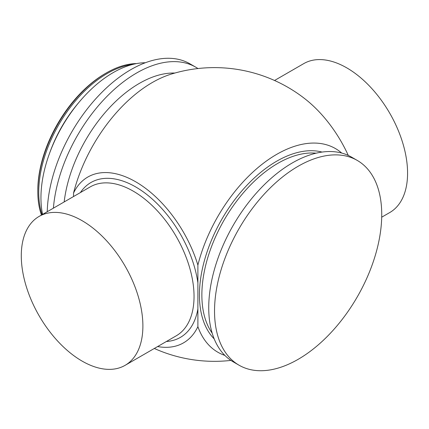 <?xml version="1.0" encoding="UTF-8"?>
<svg xmlns="http://www.w3.org/2000/svg" width="429" height="429" viewBox="0 0 429 429"><rect width="100%" height="100%" fill="white"/><g stroke="black" fill="none" stroke-linecap="round" stroke-linejoin="round"><path stroke-width="0.64" d="M274.549 80.48L303.78 63.605A85.982 49.646 60 0 1 378.298 96.241A85.982 49.646 60 0 1 404.772 192.626A85.982 49.646 60 0 1 389.763 212.537L381.703 217.192M129.049 362.591A85.982 49.646 60 0 1 125.08 365.347A85.982 49.646 60 0 1 41.232 319.294A85.982 49.646 60 0 1 35.13 219.176A85.982 49.646 60 0 1 39.098 216.42A85.982 49.646 60 0 1 122.941 262.473A85.982 49.646 60 0 1 129.049 362.591M136.62 63.578A96.959 55.979 120 0 0 106.371 72.919A96.959 55.979 120 0 0 106.365 72.919L105.277 73.552A95.415 55.089 120 0 0 105.271 73.552A95.415 55.089 120 0 0 37.806 190.406L37.806 191.672A96.959 55.979 120 0 0 41.457 215.058M105.271 73.552L106.365 72.919A96.959 55.979 120 0 0 37.806 191.672M132.749 64.42A96.959 55.979 120 0 0 107.298 73.456A96.959 55.979 120 0 0 42.08 214.698M197.946 68.543A118.227 68.259 120 0 0 195.721 67.155L189.924 63.808A118.227 68.259 120 0 0 130.813 69.664A118.227 68.259 120 0 0 47.244 211.717M195.721 67.155A118.227 68.259 120 0 0 136.604 73.01A118.227 68.259 120 0 0 53.405 208.156M174.85 73.048A107.481 62.055 120 0 0 139.371 83.382A107.481 62.055 120 0 0 64.162 201.946M357.244 160.414L351.453 157.068A118.227 68.259 120 0 0 292.337 162.923A118.227 68.259 120 0 0 215.101 267.106A118.227 68.259 120 0 0 233.22 361.845L239.017 365.192A118.227 68.259 120 0 0 298.134 359.336A118.227 68.259 120 0 0 375.37 255.153A118.227 68.259 120 0 0 357.244 160.414A118.227 68.259 120 0 0 298.134 166.27A118.227 68.259 120 0 0 220.897 270.452A118.227 68.259 120 0 0 239.017 365.192M145.351 62.741A102.209 59.009 120 0 0 113.218 72.592A102.209 59.009 120 0 0 42.568 214.414M341.699 153.046A117.584 67.889 120 0 0 262.334 164.087A117.584 67.889 120 0 0 197.892 265.09L197.892 326.646A117.584 67.889 120 0 0 224.866 355.41M348.289 155.427A95.726 55.266 -120 0 0 305.362 99.153A146.863 146.863 0 0 0 171.187 74.126A117.669 67.938 120 0 0 73.536 193.077A95.726 55.266 60 0 1 135.677 181.789A95.726 55.266 60 0 1 197.892 265.09M197.892 326.646A95.726 55.266 60 0 1 157.631 346.557M73.536 196.536L73.536 193.077M39.098 216.42L90.251 186.883A85.982 49.646 60 0 1 133.242 191.146A85.982 49.646 60 0 1 189.414 266.913A85.982 49.646 60 0 1 176.233 335.816L125.08 365.347M80.4 192.573A89.425 51.63 60 0 1 135.677 186.931A89.425 51.63 60 0 1 197.892 282.85M78.984 102.311A95.297 55.019 120 0 0 49.571 153.26M316.103 153.18A107.481 62.055 120 0 0 277.869 163.342A107.481 62.055 120 0 0 211.98 245.399A107.481 62.055 120 0 0 212.189 333.177M214.2 338.894A109.202 63.047 -60 0 1 207.84 249.662A109.202 63.047 -60 0 1 276.651 161.234A109.202 63.047 -60 0 1 322.061 152.07M197.892 308.885A89.425 51.63 60 0 1 166.388 341.5M154.317 348.471A146.863 146.863 0 0 0 230.925 360.408"/></g></svg>
